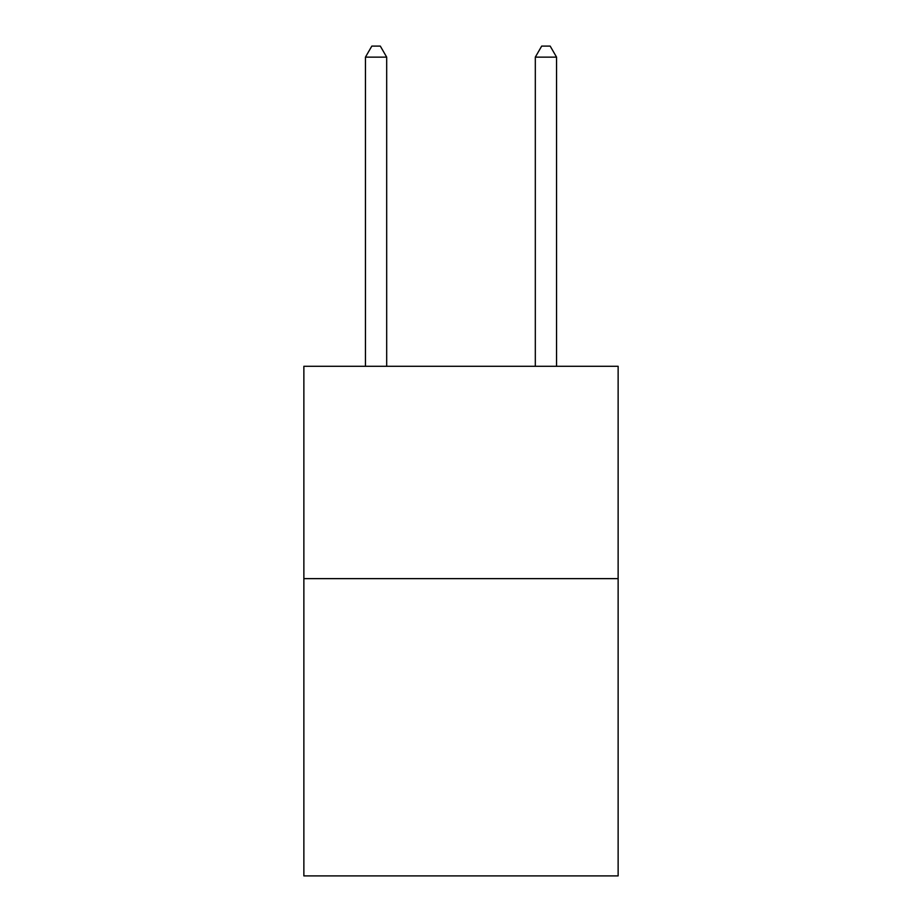 <?xml version="1.0" encoding="UTF-8"?>
<svg xmlns="http://www.w3.org/2000/svg" width="922" height="922" viewBox="0 0 922 922"><rect width="100%" height="100%" fill="white"/><g stroke="black" fill="none" stroke-linecap="round" stroke-linejoin="round"><path stroke-width="1.38" d="M618.132 578.636L618.132 875.9L303.868 875.9L303.868 366.299L618.132 366.299L618.132 578.636L303.868 578.636M386.687 366.299L386.687 57.141L365.446 57.141L365.446 366.299M365.446 57.141L371.82 46.1L380.313 46.1L386.687 57.141M556.554 366.299L556.554 57.141L535.313 57.141L535.313 366.299M535.313 57.141L541.687 46.1L550.18 46.1L556.554 57.141"/></g></svg>
